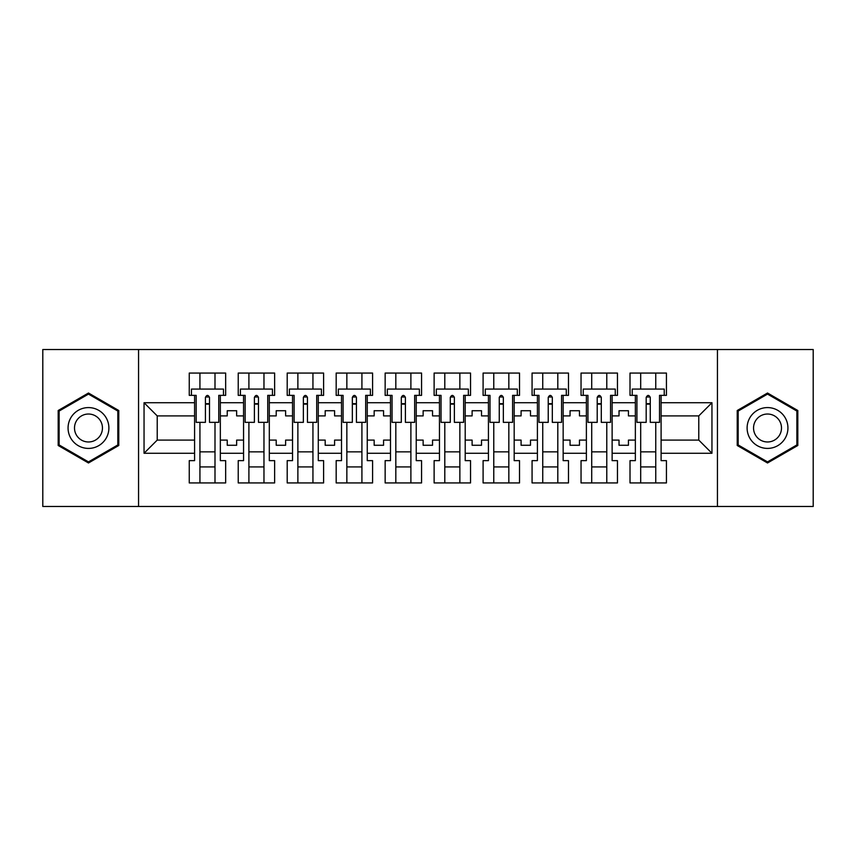 <?xml version="1.0" encoding="UTF-8"?>
<svg xmlns="http://www.w3.org/2000/svg" width="856" height="856" viewBox="0 0 856 856"><rect width="100%" height="100%" fill="white"/><g stroke="black" fill="none" stroke-linecap="round" stroke-linejoin="round"><path stroke-width="1.28" d="M717.446 349.515L42.8 349.515L42.8 506.485L813.2 506.485L813.2 349.515L717.446 349.515L717.446 506.485M612.126 440.091L619.027 440.091L619.027 445.27L628.443 445.27L628.443 440.091L635.355 440.091L635.355 415.909L628.443 415.909L628.443 410.73L619.027 410.73L619.027 415.909L612.126 415.909L612.126 453.273L635.355 453.273L635.355 460.646L630.016 460.646L630.016 482.934L666.439 482.934L666.439 460.646L661.1 460.646L661.1 440.091L698.774 440.091L698.774 415.909L661.1 415.909L661.1 440.091M563.152 440.091L570.053 440.091L570.053 445.27L579.469 445.27L579.469 440.091L586.381 440.091L586.381 415.909L579.469 415.909L579.469 410.73L570.053 410.73L570.053 415.909L563.152 415.909L563.152 453.273L586.381 453.273L586.381 460.646L581.042 460.646L581.042 482.934L617.465 482.934L617.465 460.646L612.126 460.646L612.126 453.273M514.178 440.091L521.079 440.091L521.079 445.27L530.495 445.27L530.495 440.091L537.408 440.091L537.408 415.909L530.495 415.909L530.495 410.73L521.079 410.73L521.079 415.909L514.178 415.909L514.178 453.273L537.408 453.273L537.408 460.646L532.068 460.646L532.068 482.934L568.491 482.934L568.491 460.646L563.152 460.646L563.152 453.273M465.204 440.091L472.105 440.091L472.105 445.27L481.521 445.27L481.521 440.091L488.434 440.091L488.434 415.909L481.521 415.909L481.521 410.73L472.105 410.73L472.105 415.909L465.204 415.909L465.204 453.273L488.434 453.273L488.434 460.646L483.094 460.646L483.094 482.934L519.517 482.934L519.517 460.646L514.178 460.646L514.178 453.273M416.23 440.091L423.132 440.091L423.132 445.27L432.548 445.27L432.548 440.091L439.46 440.091L439.46 415.909L432.548 415.909L432.548 410.73L423.132 410.73L423.132 415.909L416.23 415.909L416.23 453.273L439.46 453.273L439.46 460.646L434.12 460.646L434.12 482.934L470.543 482.934L470.543 460.646L465.204 460.646L465.204 453.273M367.256 440.091L374.158 440.091L374.158 445.27L383.574 445.27L383.574 440.091L390.486 440.091L390.486 415.909L383.574 415.909L383.574 410.73L374.158 410.73L374.158 415.909L367.256 415.909L367.256 453.273L390.486 453.273L390.486 460.646L385.147 460.646L385.147 482.934L421.569 482.934L421.569 460.646L416.23 460.646L416.23 453.273M318.282 440.091L325.184 440.091L325.184 445.27L334.6 445.27L334.6 440.091L341.512 440.091L341.512 415.909L334.6 415.909L334.6 410.73L325.184 410.73L325.184 415.909L318.282 415.909L318.282 453.273L341.512 453.273L341.512 460.646L336.173 460.646L336.173 482.934L372.595 482.934L372.595 460.646L367.256 460.646L367.256 453.273M269.308 440.091L276.21 440.091L276.21 445.27L285.626 445.27L285.626 440.091L292.538 440.091L292.538 415.909L285.626 415.909L285.626 410.73L276.21 410.73L276.21 415.909L269.308 415.909L269.308 453.273L292.538 453.273L292.538 460.646L287.199 460.646L287.199 482.934L323.611 482.934L323.611 460.646L318.282 460.646L318.282 453.273M220.334 440.091L227.236 440.091L227.236 445.27L236.652 445.27L236.652 440.091L243.564 440.091L243.564 415.909L236.652 415.909L236.652 410.73L227.236 410.73L227.236 415.909L220.334 415.909L220.334 453.273L243.564 453.273L243.564 460.646L238.225 460.646L238.225 482.934L274.637 482.934L274.637 460.646L269.308 460.646L269.308 453.273M138.554 506.485L138.554 349.515M269.308 415.909L269.308 402.727L292.538 402.727L292.538 415.909M318.282 415.909L318.282 395.354L323.611 395.354L323.611 373.066L287.199 373.066L287.199 395.354L292.538 395.354L292.538 402.727M318.282 402.727L341.512 402.727L341.512 415.909M367.256 415.909L367.256 395.354L372.595 395.354L372.595 373.066L336.173 373.066L336.173 395.354L341.512 395.354L341.512 402.727M367.256 402.727L390.486 402.727L390.486 415.909M416.23 415.909L416.23 395.354L421.569 395.354L421.569 373.066L385.147 373.066L385.147 395.354L390.486 395.354L390.486 402.727M416.23 402.727L439.46 402.727L439.46 415.909M465.204 415.909L465.204 395.354L470.543 395.354L470.543 373.066L434.12 373.066L434.12 395.354L439.46 395.354L439.46 402.727M465.204 402.727L488.434 402.727L488.434 415.909M514.178 415.909L514.178 395.354L519.517 395.354L519.517 373.066L483.094 373.066L483.094 395.354L488.434 395.354L488.434 402.727M514.178 402.727L537.408 402.727L537.408 415.909M563.152 415.909L563.152 395.354L568.491 395.354L568.491 373.066L532.068 373.066L532.068 395.354L537.408 395.354L537.408 402.727M563.152 402.727L586.381 402.727L586.381 415.909M612.126 415.909L612.126 395.354L617.465 395.354L617.465 373.066L581.042 373.066L581.042 395.354L586.381 395.354L586.381 402.727M612.126 402.727L635.355 402.727L635.355 415.909M661.1 415.909L661.1 395.354L666.439 395.354L666.439 373.066L630.016 373.066L630.016 395.354L635.355 395.354L635.355 402.727M661.1 402.727L711.957 402.727L711.957 453.273L661.1 453.273M194.59 440.091L194.59 415.909L157.226 415.909L157.226 440.091L194.59 440.091L194.59 460.646L189.251 460.646L189.251 482.934L225.663 482.934L225.663 460.646L220.334 460.646L220.334 453.273M194.59 453.273L144.043 453.273L144.043 402.727L194.59 402.727L194.59 415.909M220.334 415.909L220.334 395.354L225.663 395.354L225.663 373.066L189.251 373.066L189.251 395.354L194.59 395.354L194.59 402.727M220.334 402.727L243.564 402.727L243.564 415.909M269.308 402.727L269.308 395.354L274.637 395.354L274.637 373.066L238.225 373.066L238.225 395.354L243.564 395.354L243.564 402.727M635.355 440.091L635.355 453.273M586.381 440.091L586.381 453.273M537.408 440.091L537.408 453.273M488.434 440.091L488.434 453.273M439.46 440.091L439.46 453.273M390.486 440.091L390.486 453.273M341.512 440.091L341.512 453.273M292.538 440.091L292.538 453.273M243.564 440.091L243.564 453.273M157.226 440.091L144.043 453.273M144.043 402.727L157.226 415.909M698.774 440.091L711.957 453.273M711.957 402.727L698.774 415.909M205.419 404.139L209.495 404.139M199.93 451.861L214.995 451.861M199.93 466.927L214.995 466.927M199.93 373.066L199.93 389.073L214.995 389.073L214.995 373.066M199.93 482.934L199.93 422.35M214.995 482.934L214.995 422.35M254.393 404.139L258.469 404.139M248.903 451.861L263.969 451.861M248.903 466.927L263.969 466.927M248.903 373.066L248.903 389.073L263.969 389.073L263.969 373.066M248.903 482.934L248.903 422.35M263.969 482.934L263.969 422.35M303.366 404.139L307.443 404.139M297.877 451.861L312.943 451.861M297.877 466.927L312.943 466.927M297.877 373.066L297.877 389.073L312.943 389.073L312.943 373.066M297.877 482.934L297.877 422.35M312.943 482.934L312.943 422.35M352.34 404.139L356.428 404.139M346.851 451.861L361.917 451.861M346.851 466.927L361.917 466.927M346.851 373.066L346.851 389.073L361.917 389.073L361.917 373.066M346.851 482.934L346.851 422.35M361.917 482.934L361.917 422.35M401.314 404.139L405.402 404.139M395.825 451.861L410.891 451.861M395.825 466.927L410.891 466.927M395.825 373.066L395.825 389.073L410.891 389.073L410.891 373.066M395.825 482.934L395.825 422.35M410.891 482.934L410.891 422.35M450.288 404.139L454.375 404.139M444.799 451.861L459.865 451.861M444.799 466.927L459.865 466.927M444.799 373.066L444.799 389.073L459.865 389.073L459.865 373.066M444.799 482.934L444.799 422.35M459.865 482.934L459.865 422.35M499.262 404.139L503.349 404.139M493.773 451.861L508.839 451.861M493.773 466.927L508.839 466.927M493.773 373.066L493.773 389.073L508.839 389.073L508.839 373.066M493.773 482.934L493.773 422.35M508.839 482.934L508.839 422.35M548.236 404.139L552.323 404.139M542.747 451.861L557.812 451.861M542.747 466.927L557.812 466.927M542.747 373.066L542.747 389.073L557.812 389.073L557.812 373.066M542.747 482.934L542.747 422.35M557.812 482.934L557.812 422.35M597.21 404.139L601.297 404.139M591.721 451.861L606.786 451.861M591.721 466.927L606.786 466.927M591.721 373.066L591.721 389.073L606.786 389.073L606.786 373.066M591.721 482.934L591.721 422.35M606.786 482.934L606.786 422.35M646.184 404.139L650.271 404.139M640.695 451.861L655.76 451.861M640.695 466.927L655.76 466.927M640.695 373.066L640.695 389.073L655.76 389.073L655.76 373.066M640.695 482.934L640.695 422.35M655.76 482.934L655.76 422.35M118.77 410.505L88.478 393.022L58.187 410.505L58.187 445.495L88.478 462.978L118.77 445.495L118.77 410.505M737.23 410.505L737.23 445.495L767.522 462.978L797.813 445.495L797.813 410.505L767.522 393.022L737.23 410.505M205.419 403.668L209.495 403.668L205.419 403.668M194.59 395.354L196.163 395.354L196.163 422.35L205.419 422.35L205.419 397.387C206.778 394.766 208.136 394.766 209.495 397.387L209.495 422.35L218.762 422.35L218.762 395.354L220.334 395.354M209.495 397.473A2.044 0.835 -0 0 0 209.142 397.002L205.772 397.002A2.044 0.835 -0 0 0 205.419 397.473M223.47 395.354L223.47 389.073L191.444 389.073L191.444 395.354M70.802 417.792A20.405 20.405 0 0 0 78.271 445.676A20.405 20.405 0 0 0 106.155 438.208A20.405 20.405 0 0 0 98.675 410.324A20.405 20.405 0 0 0 70.802 417.792M76.377 421.013A13.974 13.974 0 0 0 81.491 440.102A13.974 13.974 0 0 0 100.58 434.987A13.974 13.974 0 0 0 95.465 415.898A13.974 13.974 0 0 0 76.377 421.013M117.828 411.051L117.828 444.949L88.478 461.898L59.128 444.949L59.128 411.051L88.478 394.102L117.828 411.051M749.845 417.792A20.405 20.405 0 0 0 757.325 445.676A20.405 20.405 0 0 0 785.198 438.208A20.405 20.405 0 0 0 777.73 410.324A20.405 20.405 0 0 0 749.845 417.792M755.42 421.013A13.974 13.974 0 0 0 760.535 440.102A13.974 13.974 0 0 0 779.623 434.987A13.974 13.974 0 0 0 774.509 415.898A13.974 13.974 0 0 0 755.42 421.013M796.872 411.051L796.872 444.949L767.522 461.898L738.172 444.949L738.172 411.051L767.522 394.102L796.872 411.051M254.393 403.668L258.469 403.668L254.393 403.668M243.564 395.354L245.137 395.354L245.137 422.35L254.393 422.35L254.393 397.387C255.751 394.766 257.11 394.766 258.469 397.387L258.469 422.35L267.735 422.35L267.735 395.354L269.308 395.354M258.469 397.473A2.044 0.835 -0 0 0 258.116 397.002L254.746 397.002A2.044 0.835 -0 0 0 254.393 397.473M272.443 395.354L272.443 389.073L240.418 389.073L240.418 395.354M303.366 403.668L307.443 403.668L303.366 403.668M292.538 395.354L294.111 395.354L294.111 422.35L303.366 422.35L303.366 397.387C304.725 394.766 306.084 394.766 307.443 397.387L307.443 422.35L316.709 422.35L316.709 395.354L318.282 395.354M307.443 397.473A2.044 0.835 -0 0 0 307.101 397.002L303.72 397.002A2.044 0.835 -0 0 0 303.366 397.473M321.417 395.354L321.417 389.073L289.392 389.073L289.392 395.354M352.34 403.668L356.428 403.668L352.34 403.668M341.512 395.354L343.085 395.354L343.085 422.35L352.34 422.35L352.34 397.387C353.699 394.766 355.058 394.766 356.428 397.387L356.428 422.35L365.683 422.35L365.683 395.354L367.256 395.354M356.428 397.473A2.044 0.835 -0 0 0 356.075 397.002L352.693 397.002A2.044 0.835 -0 0 0 352.34 397.473M370.391 395.354L370.391 389.073L338.366 389.073L338.366 395.354M401.314 403.668L405.402 403.668L401.314 403.668M390.486 395.354L392.059 395.354L392.059 422.35L401.314 422.35L401.314 397.387C402.673 394.766 404.032 394.766 405.402 397.387L405.402 422.35L414.657 422.35L414.657 395.354L416.23 395.354M405.402 397.473A2.044 0.835 -0 0 0 405.049 397.002L401.667 397.002A2.044 0.835 -0 0 0 401.314 397.473M419.365 395.354L419.365 389.073L387.34 389.073L387.34 395.354M450.288 403.668L454.375 403.668L450.288 403.668M439.46 395.354L441.033 395.354L441.033 422.35L450.288 422.35L450.288 397.387C451.647 394.766 453.006 394.766 454.375 397.387L454.375 422.35L463.631 422.35L463.631 395.354L465.204 395.354M454.375 397.473A2.044 0.835 -0 0 0 454.022 397.002L450.641 397.002A2.044 0.835 -0 0 0 450.288 397.473M468.339 395.354L468.339 389.073L436.325 389.073L436.325 395.354M499.262 403.668L503.349 403.668L499.262 403.668M488.434 395.354L490.007 395.354L490.007 422.35L499.262 422.35L499.262 397.387C500.621 394.766 501.98 394.766 503.349 397.387L503.349 422.35L512.605 422.35L512.605 395.354L514.178 395.354M503.349 397.473A2.044 0.835 -0 0 0 502.996 397.002L499.615 397.002A2.044 0.835 -0 0 0 499.262 397.473M517.313 395.354L517.313 389.073L485.299 389.073L485.299 395.354M548.236 403.668L552.323 403.668L548.236 403.668M537.408 395.354L538.98 395.354L538.98 422.35L548.236 422.35L548.236 397.387C549.595 394.766 550.954 394.766 552.323 397.387L552.323 422.35L561.579 422.35L561.579 395.354L563.152 395.354M552.323 397.473A2.044 0.835 -0 0 0 551.97 397.002L548.589 397.002A2.044 0.835 -0 0 0 548.236 397.473M566.287 395.354L566.287 389.073L534.272 389.073L534.272 395.354M597.21 403.668L601.297 403.668L597.21 403.668M586.381 395.354L587.954 395.354L587.954 422.35L597.21 422.35L597.21 397.387C598.569 394.766 599.928 394.766 601.297 397.387L601.297 422.35L610.553 422.35L610.553 395.354L612.126 395.354M601.297 397.473A2.044 0.835 -0 0 0 600.944 397.002L597.563 397.002A2.044 0.835 -0 0 0 597.21 397.473M615.261 395.354L615.261 389.073L583.246 389.073L583.246 395.354M646.184 403.668L650.271 403.668L646.184 403.668M635.355 395.354L636.928 395.354L636.928 422.35L646.184 422.35L646.184 397.387C647.543 394.766 648.902 394.766 650.271 397.387L650.271 422.35L659.527 422.35L659.527 395.354L661.1 395.354M650.271 397.473A2.044 0.835 -0 0 0 649.918 397.002L646.537 397.002A2.044 0.835 -0 0 0 646.184 397.473M664.235 395.354L664.235 389.073L632.22 389.073L632.22 395.354"/></g></svg>
